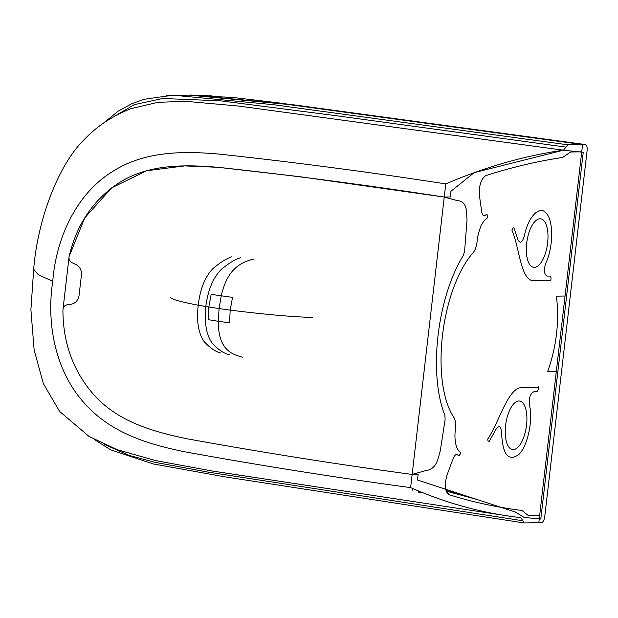 <?xml version="1.0" encoding="UTF-8"?>
<svg xmlns="http://www.w3.org/2000/svg" width="618" height="618" viewBox="0 0 618 618"><rect width="100%" height="100%" fill="white"/><g stroke="black" fill="none" stroke-linecap="round" stroke-linejoin="round"><path stroke-width="0.93" d="M211.657 95.914L188.992 95.102L287.633 104.403L582.565 144.581L581.731 151.819L570.553 151.997L562.759 157.428C537.266 161.244 511.611 167.308 485.787 175.628C481.036 178.903 478.911 185.5 479.406 195.419L481.692 211.719C482.364 215.296 483.67 216.393 485.624 215.01L486.791 214.122L487.71 215.836L487.563 217.86A23.329 9.865 -81.7 0 0 477.104 241.453A12.406 5.245 -81.7 0 1 473.056 252.77A94.801 40.093 98.3 0 0 442.48 335.528A94.801 40.093 98.3 0 0 453.975 417.613A12.406 5.245 -81.7 0 1 455.427 428.846A23.329 9.865 98.3 0 0 460.449 452.183L460.124 454.215L458.803 455.968L457.845 455.111C456.208 453.79 454.639 454.925 453.141 458.533L447.061 474.972C444.265 484.945 444.867 491.495 448.877 494.632C472.863 502.156 497.212 507.432 521.909 510.445L528.475 515.644L539.653 515.466L538.819 522.704L582.565 144.581L585.354 144.55L277.459 102.727L234.964 97.714L191.642 95.064L290.614 104.411L585.184 144.535C586.729 144.867 587.37 146.883 587.1 150.568L544.752 516.548C544.172 520.24 543.067 522.28 541.438 522.666L523.994 522.928M309.07 107.246L301.97 106.281M234.477 97.984L224.465 96.987M524.157 522.936L520.897 517.675C483.176 513.365 446.42 503.346 410.622 487.61L412.144 474.446L425.462 470.661C429.742 469.95 434.786 468.884 438.046 458.757L440.31 450.769L445.122 419.514L444.852 415.196A105.168 44.473 -81.7 0 1 463.33 255.489L464.605 251.147L467.023 219.931L466.598 211.989C465.671 201.924 460.858 201.012 456.725 200.441L444.242 197.065L445.763 183.901C485.339 166.96 524.558 155.728 563.415 150.197L567.911 144.813L273.001 104.635L174.43 95.334L189 95.102L181.97 95.373M422.511 492.832L418.386 492.229L418.394 491.101M419.946 491.766L418.386 492.229M547.077 276.107C544.033 274.369 543.624 270.02 545.856 263.052C553.195 247.633 553.666 221.684 546.636 213.627C539.97 204.434 528.297 216.261 524.35 235.968C522.171 242.781 520.032 243.986 517.93 239.583L513.921 227.756L512.569 228.328L511.897 230.143C519.746 247.679 520.588 282.951 535.034 280.649L548.66 280.433A23.329 9.865 98.3 0 1 550.746 280.943L551.078 278.061L550.437 276.053L547.077 276.107M539.97 218.78A24.504 10.359 98.3 0 0 526.791 242.41A24.504 10.359 98.3 0 0 533.643 267.324A24.504 10.359 98.3 0 0 534.346 267.37A24.504 10.359 98.3 0 0 547.525 243.731A24.504 10.359 98.3 0 0 540.673 218.818A24.504 10.359 98.3 0 0 539.97 218.78M565.045 296.03L556.339 371.256L547.741 371.395C556.571 346.25 559.46 321.182 556.424 296.169L565.045 296.03M567.911 144.813L582.565 144.581M174.43 95.334L166.597 95.651M522.65 387.648C508.459 385.964 499.375 422.032 487.718 439.081L487.973 440.881L489.201 441.414L495.96 429.417C499.097 424.929 500.966 426.072 501.569 432.839C502.612 454.639 508.344 461.878 518.757 454.547C527.625 446.35 533.249 420.217 529.433 404.968C528.823 398 530.244 393.62 533.682 391.827L537.05 391.773L538.154 389.734L538.487 386.86A23.329 9.865 -81.7 0 1 536.293 387.432L522.65 387.648M186.713 438.71C154.261 431.943 120.054 422.573 95.419 396.555C73.766 372.623 62.936 343.747 62.928 309.904C63.144 307.092 64.511 305.4 67.022 304.821L71.186 304.187A10.212 9.231 -90.9 0 0 79.065 295.396L81.406 275.172A10.212 9.231 -90.9 0 0 75.79 264.427L71.904 262.627C69.61 261.352 68.675 259.321 69.1 256.54C76.81 223.824 93.859 198.981 120.24 182.024C149.981 163.886 185.199 164.589 218.115 167.308L299.591 176.655L444.242 197.065L412.144 474.446C336.779 464.257 261.63 452.345 186.713 438.71C154.261 431.943 120.054 422.573 95.419 396.555C73.766 372.623 62.936 343.747 62.928 309.904L69.1 256.54L84.689 217.938L111.626 187.88L146.559 170.761L184.651 165.902L218.115 167.308C293.666 175.489 369.039 185.408 444.242 197.065L450.236 196.964L450.893 191.325L474.137 172.646L563.415 150.197L583.237 152.291L540.804 519.05L524.164 517.436L515.458 512.083L417.49 479.993L418.147 474.354L412.144 474.446C336.779 464.257 261.63 452.345 186.713 438.71M445.763 183.901C370.275 172.198 294.608 162.248 218.764 154.052C182.959 150.977 144.597 151.001 112.592 171.526C76.879 193.434 56.168 237.188 52.762 281.298C46.01 324.929 56.083 373.148 85.639 404.52C111.912 433.504 149 444.473 184.319 451.712C259.529 465.416 334.964 477.382 410.622 487.61M130.413 108.892L131.147 108.606C112.36 115.914 96.516 126.443 83.592 140.216C57.86 165.763 37.343 221.051 33.689 269.301L38.324 274.771L52.762 281.298M522.604 520.727L207.416 471.998L155.079 462.341L129.309 455.443L104.681 444.558M448.877 494.632L447.123 491.341L476.864 499.437M565.841 147.084L335.705 115.636L220.502 100.819L162.65 98.501L134.291 104.643L108.845 119.629M131.147 108.606L157.845 102.341L185.184 101.252L239.027 106.095L560.634 149.819M518.888 400.997A24.504 10.359 98.3 0 0 505.702 424.636A24.504 10.359 98.3 0 0 512.554 449.549A24.504 10.359 98.3 0 0 513.264 449.595A24.504 10.359 98.3 0 0 526.443 425.956A24.504 10.359 98.3 0 0 519.591 401.043A24.504 10.359 98.3 0 0 518.888 400.997M312.669 317.49C291.503 316.818 264.01 314.361 230.19 310.112L229.572 322.843L218.301 321.306L208.22 319.661L208.83 307.007L205.786 306.513C208.057 289.772 213.256 277.382 221.391 269.34C228.807 263.183 235.304 259.266 240.881 257.606M242.619 357.181C231.65 354.384 218.177 349.541 218.301 321.306L219.096 308.575L221.244 295.806L211.147 294.361L208.83 307.007L219.096 308.575L230.19 310.112L232.522 297.374L221.244 295.806C227.687 267.347 242.349 261.962 253.983 258.957M231.557 256.856C226.188 258.672 219.938 262.635 212.808 268.753C205.045 276.825 200.178 288.977 198.208 305.207L205.786 306.513C204.172 323.353 206.497 335.813 212.762 343.902C218.757 350.051 224.38 353.681 229.641 354.786M220.448 352.878C215.435 351.611 210.074 347.926 204.349 341.824C198.471 333.72 196.416 321.514 198.208 305.207C179.282 301.599 170.104 298.888 170.676 297.065M471.179 498.069L446.343 489.935M560.704 149.803L563.415 150.197M412.43 488.452L412.229 490.244M189.432 95.095L191.642 95.064M447.285 491.403L476.872 499.444M33.689 269.301L30.9 309.688L34.137 349.997L43.353 383.608L59.591 411.41L88.946 436.37L116.987 449.634L155.357 460.518L211.657 470.916L509.394 516.138M523.948 522.921L224.496 476.787L153.442 463.979L110.529 449.765L94.307 439.421M446.165 489.379L447.046 491.318M171.557 95.404L144.264 99.274L132.043 103.577L118.293 111.078L103.384 123.191"/></g></svg>
